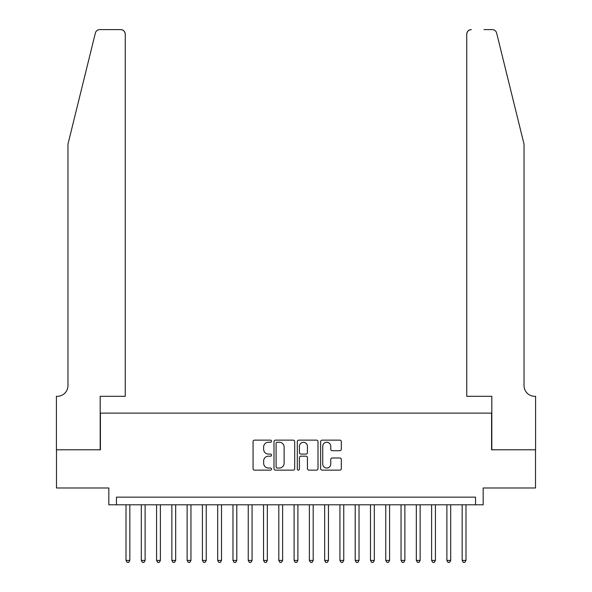 <?xml version="1.0" encoding="UTF-8"?>
<svg xmlns="http://www.w3.org/2000/svg" width="592" height="592" viewBox="0 0 592 592"><rect width="100%" height="100%" fill="white"/><g stroke="black" fill="none" stroke-linecap="round" stroke-linejoin="round"><path stroke-width="0.89" d="M271.55 441.188A1.051 1.051 0 0 0 270.507 440.137L254.567 440.137A1.502 1.502 0 0 0 253.065 441.639L253.065 468.635A1.502 1.502 0 0 0 254.567 470.137L270.507 470.137A1.051 1.051 0 0 0 271.55 469.086A1.051 1.051 0 0 0 270.507 468.035L268.442 468.035A4.803 4.803 0 0 1 263.64 463.233L263.64 460.983A4.803 4.803 0 0 1 268.442 456.188L270.507 456.188A1.051 1.051 0 0 0 271.55 455.137A1.051 1.051 0 0 0 270.507 454.086L268.442 454.086A4.803 4.803 0 0 1 263.64 449.291L263.64 447.041A4.803 4.803 0 0 1 268.442 442.239L270.507 442.239A1.051 1.051 0 0 0 271.55 441.188M339.83 450.712A1.502 1.502 0 0 0 341.332 449.21L341.332 441.639A1.502 1.502 0 0 0 339.83 440.137L322.137 440.137A1.502 1.502 0 0 0 320.635 441.639L320.635 468.635A1.502 1.502 0 0 0 322.137 470.137L339.83 470.137A1.502 1.502 0 0 0 341.332 468.635L341.332 459.488A1.502 1.502 0 0 0 339.83 457.986L332.26 457.986A1.502 1.502 0 0 0 330.758 459.488L330.758 464.024A4.011 4.011 0 0 1 326.747 468.035A4.011 4.011 0 0 1 322.736 464.024L322.736 446.25A4.011 4.011 0 0 1 326.747 442.239A4.011 4.011 0 0 1 330.758 446.25L330.758 449.21A1.502 1.502 0 0 0 332.26 450.712L339.83 450.712M475.539 504.798L483.176 504.798L483.176 487.986L535.508 487.986L535.508 449.787L491.582 449.787L491.582 413.12L100.418 413.12L100.418 449.787L56.492 449.787L56.492 487.986L108.824 487.986L108.824 504.798L475.539 504.798L475.539 497.154L116.461 497.154L116.461 504.798M294.69 441.639A1.502 1.502 0 0 0 293.188 440.137L275.487 440.137A1.502 1.502 0 0 0 273.992 441.639L273.992 468.635A1.502 1.502 0 0 0 275.487 470.137L293.188 470.137A1.502 1.502 0 0 0 294.69 468.635L294.69 441.639M298.812 440.137L316.513 440.137A1.502 1.502 0 0 1 318.008 441.639L318.008 468.635A1.502 1.502 0 0 1 316.513 470.137L308.935 470.137A1.502 1.502 0 0 1 307.433 468.635L307.433 457.69A1.502 1.502 0 0 0 305.938 456.188L300.914 456.188A1.502 1.502 0 0 0 299.411 457.69L299.411 469.086A1.051 1.051 0 0 1 298.361 470.137A1.051 1.051 0 0 1 297.31 469.086L297.31 441.639A1.502 1.502 0 0 1 298.812 440.137M277.137 442.239A1.051 1.051 0 0 0 276.087 443.29L276.087 466.984A1.051 1.051 0 0 0 277.137 468.035L279.313 468.035A4.803 4.803 0 0 0 284.116 463.233L284.116 447.041A4.803 4.803 0 0 0 279.313 442.239L277.137 442.239M307.433 446.324A4.011 4.011 0 0 0 303.422 442.313A4.011 4.011 0 0 0 299.411 446.324L299.411 452.584A1.502 1.502 0 0 0 300.914 454.086L305.938 454.086A1.502 1.502 0 0 0 307.433 452.584L307.433 446.324M126.015 504.798L126.015 560.417L129.833 560.417L129.833 504.798M129.833 560.417L128.686 562.4L127.162 562.4L126.015 560.417M95.356 33.085C96.526 30.569 96.526 30.569 95.356 33.085L67.954 144.196L67.954 385.614A10.693 10.693 0 0 1 57.254 396.307L56.418 396.307L56.418 449.787L100.189 449.787L100.189 396.307L125.252 396.307L125.252 34.181A4.581 4.581 0 0 0 120.664 29.6L99.811 29.6A4.581 4.581 0 0 0 95.356 33.085M107.981 29.6L120.664 29.6C123.432 29.889 124.956 31.42 125.252 34.181L125.252 396.307M67.954 385.614A10.693 10.693 0 0 1 57.254 396.307M515.647 110.127L496.644 33.085C495.474 30.569 495.474 30.569 496.644 33.085L524.046 144.196L524.046 385.614A10.693 10.693 0 0 0 534.746 396.307L535.582 396.307L535.582 449.787L491.811 449.787L491.811 396.307L466.748 396.307L466.748 34.181L466.748 396.307M484.019 29.6L492.189 29.6A4.581 4.581 0 0 1 496.644 33.085M471.336 29.6A4.581 4.581 0 0 0 466.748 34.181C467.044 31.42 468.568 29.889 471.336 29.6M524.046 385.614A10.693 10.693 0 0 0 534.746 396.307M141.296 504.798L141.296 560.417L145.114 560.417L145.114 504.798M145.114 560.417L143.967 562.4L142.443 562.4L141.296 560.417M156.577 504.798L156.577 560.417L160.395 560.417L160.395 504.798M160.395 560.417L159.248 562.4L157.716 562.4L156.577 560.417M171.85 504.798L171.85 560.417L175.676 560.417L175.676 504.798M175.676 560.417L174.529 562.4L172.997 562.4L171.85 560.417M187.131 504.798L187.131 560.417L190.95 560.417L190.95 504.798M190.95 560.417L189.81 562.4L188.278 562.4L187.131 560.417M202.412 504.798L202.412 560.417L206.231 560.417L206.231 504.798M206.231 560.417L205.084 562.4L203.559 562.4L202.412 560.417M217.693 504.798L217.693 560.417L221.512 560.417L221.512 504.798M221.512 560.417L220.365 562.4L218.84 562.4L217.693 560.417M232.974 504.798L232.974 560.417L236.793 560.417L236.793 504.798M236.793 560.417L235.646 562.4L234.121 562.4L232.974 560.417M248.248 504.798L248.248 560.417L252.074 560.417L252.074 504.798M252.074 560.417L250.927 562.4L249.395 562.4L248.248 560.417M263.529 504.798L263.529 560.417L267.347 560.417L267.347 504.798M267.347 560.417L266.208 562.4L264.676 562.4L263.529 560.417M278.81 504.798L278.81 560.417L282.628 560.417L282.628 504.798M282.628 560.417L281.481 562.4L279.957 562.4L278.81 560.417M294.091 504.798L294.091 560.417L297.909 560.417L297.909 504.798M297.909 560.417L296.762 562.4L295.238 562.4L294.091 560.417M309.372 504.798L309.372 560.417L313.19 560.417L313.19 504.798M313.19 560.417L312.043 562.4L310.519 562.4L309.372 560.417M324.653 504.798L324.653 560.417L328.471 560.417L328.471 504.798M328.471 560.417L327.324 562.4L325.792 562.4L324.653 560.417M339.926 504.798L339.926 560.417L343.752 560.417L343.752 504.798M343.752 560.417L342.605 562.4L341.073 562.4L339.926 560.417M355.207 504.798L355.207 560.417L359.026 560.417L359.026 504.798M359.026 560.417L357.879 562.4L356.354 562.4L355.207 560.417M370.488 504.798L370.488 560.417L374.307 560.417L374.307 504.798M374.307 560.417L373.16 562.4L371.635 562.4L370.488 560.417M385.769 504.798L385.769 560.417L389.588 560.417L389.588 504.798M389.588 560.417L388.441 562.4L386.916 562.4L385.769 560.417M401.05 504.798L401.05 560.417L404.869 560.417L404.869 504.798M404.869 560.417L403.722 562.4L402.19 562.4L401.05 560.417M416.324 504.798L416.324 560.417L420.15 560.417L420.15 504.798M420.15 560.417L419.003 562.4L417.471 562.4L416.324 560.417M431.605 504.798L431.605 560.417L435.423 560.417L435.423 504.798M435.423 560.417L434.284 562.4L432.752 562.4L431.605 560.417M446.886 504.798L446.886 560.417L450.704 560.417L450.704 504.798M450.704 560.417L449.557 562.4L448.033 562.4L446.886 560.417M462.167 504.798L462.167 560.417L465.985 560.417L465.985 504.798M465.985 560.417L464.838 562.4L463.314 562.4L462.167 560.417"/></g></svg>
